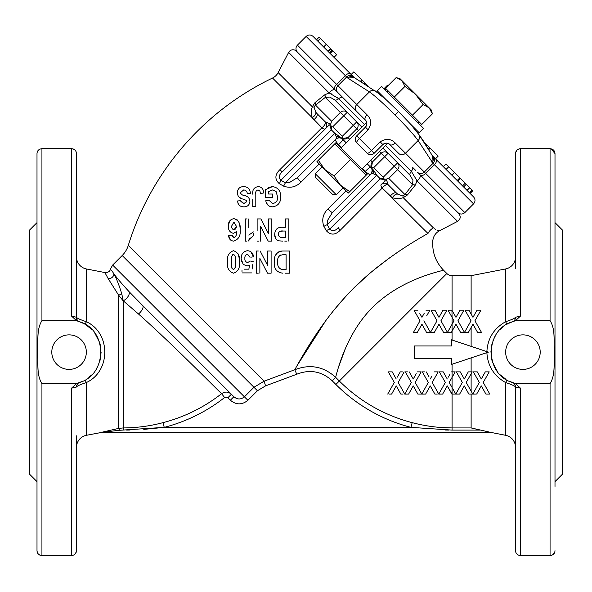 <?xml version="1.0" encoding="UTF-8"?>
<svg xmlns="http://www.w3.org/2000/svg" width="592" height="592" viewBox="0 0 592 592"><rect width="100%" height="100%" fill="white"/><g stroke="black" fill="none" stroke-linecap="round" stroke-linejoin="round"><path stroke-width="0.89" d="M79.587 321.841L79.72 321.885A4.936 4.936 0 0 1 79.728 321.885A4.936 4.936 0 0 1 76.464 317.245C76.923 318.185 80.246 319.687 86.447 321.752C110.822 332.948 110.933 371.236 86.447 382.506L86.447 435.29L102.32 432.293L490.346 432.293L471.121 427.935L480.245 430.095L452.073 430.095L410.959 427.365A164.324 164.324 0 0 1 335.879 384.46L332.179 380.76L335.627 377.311C337.396 371.073 346.823 329.892 376.852 303.348C406.208 276.989 444.126 270.566 443.512 270.167C443.978 270.596 406.031 277.056 376.697 303.489C346.794 330.025 337.41 371.036 335.627 377.311C323.535 366.396 309.912 363.873 294.772 369.748L264.121 381.174L294.772 369.748C298.39 363.481 317.297 327.332 344.958 297.376C372.39 266.474 410.737 243.016 427.979 233.47C433.958 243.038 433.958 243.038 427.979 233.47A12.336 11.714 135 0 1 430.399 230.118A12.336 11.714 135 0 1 433.411 227.876C441.099 231.938 441.099 231.938 433.411 227.876L403.226 197.691L407.444 194.953L415.184 185.244L417.086 180.886L411.336 171.295L385.481 145.44M399.089 198.808L403.226 197.691L402.893 195.982L397.831 194.228A4.936 2.686 -55.7 0 0 392.407 197.898L399.089 198.808M397.831 194.228L396.514 193.103A4.936 2.368 -45 0 0 391.356 194.916A4.936 2.368 -45 0 0 390.298 196.167L427.979 233.47M396.514 193.103L388.1 184.689A4.936 1.865 -45 0 0 383.29 186.857A4.936 1.865 -45 0 0 382.217 188.078L392.407 197.898M381.122 184.689L383.816 181.996A4.936 4.684 45 0 1 386.791 180.678L388.1 184.689A4.936 4.936 0 0 0 381.122 184.689A4.936 1.739 -135 0 0 382.217 188.078L340.252 230.199C335.294 235.202 330.647 235.372 326.31 230.71L323.883 226.418A4.936 0.977 -31 0 1 327.191 224.671L327.346 220.735L332.423 212.454L370.881 174.004L373.012 173.611L377.052 175.587L373.404 169.993L370.659 167.247A4.936 4.936 0 0 1 370.659 174.218L370.881 174.004A4.936 4.936 0 0 0 371.658 168.032A4.936 4.936 0 0 1 371.672 168.054L371.665 168.054C372.679 169.009 372.412 170.992 370.881 174.004L332.423 212.454A4.936 0.688 -135 0 1 327.938 208.924C322.892 214.038 321.537 219.869 323.883 226.418M386.791 180.678L385.925 179.265L379.761 178.296L379.901 178.932C384.948 179.502 386.25 180.523 383.816 181.996M340.252 230.199A4.936 0.599 -135 0 1 338.335 227.476C335.272 231.124 332.408 231.664 329.729 229.104A4.936 1.132 -28.6 0 0 326.31 230.71M373.012 173.611A4.936 4.085 135 0 0 372.405 168.986L373.404 169.993M372.227 169.541L371.643 168.01A4.936 4.936 0 0 1 372.405 162.016L370.659 160.269M362.533 168.394L365.464 171.332A4.936 0.829 135 0 1 366.011 170.733A4.936 0.829 135 0 1 366.581 170.148A4.936 0.829 135 0 1 370.659 167.247L367.173 163.755M338.069 145.121L338.668 144.529A4.936 0.829 135 0 0 339.852 143.412A4.936 0.829 135 0 0 340.422 142.827A4.936 0.829 135 0 0 342.753 139.335L346.239 142.827M341.599 147.467L338.668 144.529A4.936 1.65 45 0 1 337.055 142.827A4.936 1.65 45 0 1 335.775 139.335A4.936 4.936 0 0 1 342.753 139.335L341.991 138.358A4.936 4.936 0 0 0 347.985 137.596L342.28 138.513L341.007 137.596L341.991 138.358A4.936 4.936 0 0 0 342.28 138.513L342.28 136.323L353.217 125.386L356.702 128.871L347.985 137.596L349.731 139.335M337.1 97.236L338.705 98.664L329.108 92.914L324.749 94.816L315.048 102.557L312.302 106.767L311.185 110.904L312.102 117.593L321.915 127.783L279.801 169.749C274.792 174.721 274.621 179.369 279.291 183.683L283.575 186.117C290.132 188.456 295.963 187.102 301.069 182.062A4.936 0.688 45 0 1 297.539 177.57L335.997 139.113L297.539 177.57L289.259 182.647L285.329 182.81L334.532 133.607L334.413 132.941L341.007 137.596A4.936 4.085 135 0 0 336.389 136.981L334.776 133.355M336.389 136.981L335.997 139.113A4.936 4.936 0 0 1 341.961 138.336M325.311 121.893L316.89 113.479L325.311 121.893A4.936 4.936 0 0 1 325.311 128.871A4.936 1.739 -135 0 1 321.915 127.783A4.936 1.865 135 0 0 323.143 126.703A4.936 1.865 135 0 0 324.29 125.386A4.936 1.865 135 0 0 325.311 121.893L330.736 124.076L331.705 130.233L331.061 130.099C330.491 125.053 329.47 123.743 328.005 126.177L282.517 171.665C278.869 174.736 278.329 177.6 280.897 180.264A4.936 1.132 118.6 0 1 279.291 183.683C274.621 179.369 274.792 174.721 279.801 169.749A4.936 0.599 -135 0 0 282.517 171.665M315.773 112.169A4.936 2.686 145.7 0 1 312.102 117.593L313.834 119.695A4.936 2.368 135 0 0 315.077 118.637A4.936 2.368 135 0 0 316.89 113.479L315.773 112.169L314.012 107.1L315.462 105.073L331.594 121.205L330.736 124.076M364.872 171.924L365.464 171.332A4.936 1.65 -135 0 0 370.659 174.218M383.202 179.161L383.202 177.252L373.67 167.721L371.487 167.721L372.405 168.986M371.487 167.721L372.405 162.016L381.122 153.291A4.936 4.936 0 0 1 388.1 153.291L382.869 148.059M373.67 167.721L384.615 156.776L379.383 151.545M330.832 126.792L332.741 126.792L342.28 136.323M329.315 123.21A4.936 4.684 -135 0 1 328.005 126.177M283.575 186.117A4.936 0.977 121 0 0 285.329 182.81L280.897 180.264L331.061 130.099M301.069 182.062L319.214 163.94M346.054 190.779L327.938 208.924M415.184 185.244A4.936 2.028 -141.9 0 0 412.565 184.734L397.513 169.682A4.936 4.766 -45 0 0 397.632 162.822L410.152 175.343L412.935 180.257L412.565 184.734L404.928 194.539L388.796 178.399L397.513 169.682L384.615 156.776L388.1 153.291L397.632 162.822L383.202 177.252M331.594 121.205L340.311 112.48L353.217 125.386L356.702 121.893L361.934 127.132M358.449 130.617L356.702 128.871A4.936 4.936 0 0 0 356.702 121.893L347.171 112.362L332.741 126.792M315.048 102.557A4.936 2.102 -127.8 0 1 315.462 105.073L325.267 97.436L340.311 112.48A4.936 4.766 -45 0 1 347.171 112.362L334.658 99.848A4.936 2.094 135 0 0 338.705 98.664A4.936 2.094 -45 0 1 342.753 97.48L356.539 111.266L342.753 97.48M236.26 398.357L233.855 396.721C237.34 399.659 240.863 399.689 244.422 396.825L112.65 265.053L122.189 255.515A24.664 24.664 0 0 0 128.309 245.362A276.264 276.264 0 0 1 272.542 78.033A12.336 12.336 0 0 0 278.144 72.609L288.63 52.429A4.936 4.936 0 0 1 296.496 51.223L335.383 90.11A4.936 2.568 135 0 0 329.108 92.914L324.749 94.816A4.936 2.028 51.9 0 1 325.267 97.436L329.737 97.058L334.658 99.848M278.144 72.609L312.302 106.767L314.012 107.1M401.864 249.387L395.878 253.428M390.246 257.387L373.759 270.056M367.21 275.613L354.445 287.497M344.692 297.665L335.457 308.314M333.888 310.23L330.551 314.411M325.778 320.679L296.821 366.056M335.997 139.113L297.539 177.57M326.754 125.386A4.936 4.936 0 0 1 325.311 128.871M247.885 400.288L244.422 396.825L253.961 387.286L264.121 381.174L265.556 385.866L257.424 390.75L247.885 400.288C242.017 405.069 236.178 405.039 230.362 400.207L227.89 397.735L224.597 397.521A164.324 164.324 0 0 1 164.243 427.365L119.488 430.295L102.135 432.293A4.936 4.877 90 0 0 101.195 432.389L118.548 428.423L123.24 427.935C136.722 427.853 149.983 426.092 163.022 422.644L164.243 427.365L410.959 427.365L412.18 422.644C425.263 426.099 438.561 427.868 452.073 427.935L441.787 427.572M230.362 400.207L233.855 396.721L142.635 305.502L231.376 394.242L227.89 397.735M113.886 273.815L111.644 270.366M113.945 273.911C109.52 267.036 109.52 267.036 113.945 273.911C116.987 278.092 122.033 284.012 129.078 291.671A7.4 4.137 -41.7 0 1 123.254 300.817L121.73 293.743C119.184 285.388 116.594 278.78 113.945 273.911A4.936 4.396 150.5 0 1 108.203 278.654L104.88 272.549L86.447 268.968A12.336 12.336 0 0 1 76.464 256.861M142.894 305.768L129.078 291.671M230.984 393.85L231.376 394.242C228.26 391.593 224.997 391.408 221.586 393.68C216.998 389.477 172.072 343.797 138.498 313.997A7.4 3.152 -45 0 0 142.635 305.502M101.195 432.389L118.548 428.423L118.548 295.082L123.38 301.099L123.24 430.095M123.151 300.854A4.936 2.901 143.9 0 0 123.254 300.817L138.498 313.997M108.203 278.654L118.548 295.082A4.936 3.115 150.2 0 0 121.73 293.743M79.72 321.885L79.72 321.885A4.936 4.936 0 0 1 76.464 317.245L76.464 320.649M86.447 435.29A12.336 12.336 0 0 0 76.464 447.397M82.873 323.188L80.135 322.033M80.009 321.989L76.509 320.672L71.536 316.084L76.464 317.245L76.383 152.669M84.945 324.268L86.447 321.752L86.447 268.968M71.536 316.084L71.536 148.688L41.936 148.688L39.975 149.088M76.509 320.672L41.936 320.672C36.179 329.737 38.495 342.213 37.673 352.677C38.524 362.874 36.253 374.743 41.936 383.586L76.509 383.586L79.757 382.358M76.464 486.424L76.464 550.678C76.294 553.535 74.644 555.17 71.536 555.57L41.936 555.57C38.82 555.17 37.178 553.542 37 550.678L37 153.58C37.178 150.716 38.82 149.088 41.936 148.688L41.936 320.672M79.75 382.365A4.936 4.936 0 0 0 76.464 387.013L71.536 388.174L76.509 383.586M37 153.58L37 217.834M37 486.424L37 550.678M37 222.629L29.6 230.029L29.6 474.229L37 481.629M37 447.226L37 440.034M37 264.224L37 257.032M39.087 149.584L37.762 150.967M37.34 151.789L37.089 152.669M37 550.708L37.34 552.477M37.77 553.305L38.354 554.045M39.094 554.682L39.953 555.163M40.922 555.466L41.936 555.57L41.936 383.586M76.464 217.834L76.464 153.58C76.287 150.716 74.644 149.088 71.536 148.688L41.936 148.688M86.336 352.129A17.264 17.264 0 0 0 69.064 334.865A17.264 17.264 0 0 0 51.8 352.129A17.264 17.264 0 0 0 69.064 369.393A17.264 17.264 0 0 0 86.336 352.129M78.248 321.404C108.121 328.516 108.129 375.735 78.255 382.846M76.116 151.767L75.702 150.96M75.125 150.227L74.377 149.584M73.526 149.103L72.55 148.792M76.464 435.86L76.464 550.678M71.536 388.174L71.536 555.57L72.55 555.466M73.526 555.155L75.117 554.045M75.169 553.994L76.375 551.603M88.8 377.4L91.523 375.017M96.452 368.809L98.945 363.769M100.063 360.321L101.136 352.129M100.818 347.652L99.974 343.582M99.678 342.59L94.616 332.756M91.605 329.322L85.973 324.882M80.556 382.069L82.88 381.07M84.945 379.99L86.447 382.506C80.26 384.563 76.938 386.065 76.464 387.013M118.548 295.082L118.548 331.143M118.548 348.673L118.548 415.902M118.548 428.423A4.936 0.762 -102.2 0 1 119.488 430.295M126.621 430.073L130.062 430.014M143.789 429.392L164.243 427.365M112.199 431.094L117.527 430.51M515.536 447.397A12.336 12.336 0 0 0 505.553 435.29L490.346 432.293L102.135 432.293M336.7 373.352L335.627 377.311L339.327 381.011L446.842 273.497A7.4 7.4 0 0 0 452.073 275.665L471.121 275.665L505.553 268.968A12.336 12.336 0 0 0 515.536 256.861M475.443 394.072L472.793 394.087L479.335 382.454L473.356 371.865L477.256 371.865L481.289 378.998L485.314 371.865L489.214 371.865L483.235 382.454L489.791 394.065L485.891 394.065L481.289 385.903L476.678 394.065M511.991 382.269L515.491 383.586L520.464 388.174L520.464 555.57C517.356 555.17 515.713 553.542 515.536 550.678L515.536 387.013C515.077 386.073 511.754 384.571 505.553 382.506C493.935 375.905 487.704 365.945 486.876 352.64M471.121 371.865L471.121 357.894M471.121 391.12L471.121 373.789M451.874 394.065L447.263 385.903L452.073 394.065L452.073 427.935L471.121 427.935L471.121 394.065L472.779 394.065L468.879 394.065L464.276 385.903L459.666 394.065L455.781 394.087L462.322 382.454L456.351 371.865L460.243 371.865L464.276 378.998L468.302 371.865L472.201 371.865L466.23 382.454L472.779 394.065M515.617 551.589L515.536 486.424M515.536 268.398L515.536 153.58C515.706 150.723 517.356 149.095 520.464 148.688L550.064 148.688C553.172 149.088 554.822 150.716 555 153.58L555 486.424M515.536 217.834L515.536 153.58M520.464 388.174L515.536 387.013L515.536 435.86M555 264.224L555 257.032M555 447.226L555 440.034M555 222.629L562.4 230.029L562.4 474.229L555 481.629M555 217.834L555 153.58L551.085 148.792M551.078 555.466L552.033 555.163M552.921 554.667L554.652 552.484M555 550.678C554.822 553.542 553.18 555.17 550.064 555.57L520.464 555.57L550.064 555.57L550.064 383.586C555.821 374.529 553.505 362.045 554.327 351.581C553.476 341.384 555.747 329.515 550.064 320.672L515.491 320.672L512.243 321.9M512.25 321.893A4.936 4.936 0 0 0 515.536 317.245L520.464 316.084L515.491 320.672M515.491 383.586L550.064 383.586M515.884 552.491L516.298 553.298M516.875 554.031L517.623 554.674M518.474 555.155L519.45 555.466M520.464 316.084L520.464 148.688L519.45 148.792M518.474 149.11L516.883 150.213M516.831 150.272L515.625 152.655M540.2 352.129A17.264 17.264 0 0 0 522.936 334.865A17.264 17.264 0 0 0 505.664 352.129A17.264 17.264 0 0 0 522.936 369.393A17.264 17.264 0 0 0 540.2 352.129M513.752 382.854C483.879 375.742 483.871 328.523 513.745 321.412M512.258 382.365A4.936 4.936 0 0 1 515.536 387.013A4.936 4.936 0 0 0 512.28 382.373A4.936 4.936 0 0 1 512.272 382.373L512.413 382.417M511.444 322.189L509.12 323.188M507.055 324.268L505.553 321.752C511.74 319.695 515.062 318.193 515.536 317.245M509.127 381.07L511.865 382.225M503.2 326.858L500.477 329.241M495.548 335.449L493.055 340.496M491.937 343.937L490.864 352.129M491.182 356.606L492.026 360.676M492.322 361.668L497.384 371.502M500.395 374.936L506.027 379.376M507.055 379.99L505.553 382.506L505.553 435.29M451.4 363.651L451.4 364.465L488.4 352.129L486.876 351.626C487.682 338.343 493.906 328.39 505.553 321.752L505.553 268.968M458.889 394.065L459.666 394.065M471.121 314.034L471.121 275.665M480.911 310.193L477.011 310.193L480.911 310.193L474.932 320.79L481.488 332.393L477.581 332.393L472.978 324.238L468.376 332.393L464.491 332.415L471.032 320.79L465.053 310.193L468.945 310.193L472.978 317.334L477.011 310.193M471.121 346.372L471.121 327.531M464.491 332.415L466.185 332.408M427.402 326.991L430.458 332.393L434.35 332.393L438.961 324.238L443.563 332.393L438.961 324.238L436.963 327.776M434.35 332.393L432.626 332.408M434.928 310.193L438.961 317.334L434.928 310.193L431.028 310.193L437.007 320.79L430.465 332.415L437.007 320.79L431.028 310.193L431.812 310.193M438.961 317.334L442.986 310.193L446.886 310.193L440.914 320.79L446.886 310.193L442.986 310.193L438.961 317.334M445.835 329.507L447.463 332.393L450.327 332.401M427.335 332.393L426.551 332.393L421.948 324.238L419.95 327.776M414.252 332.393L413.445 332.393L420.002 320.79L414.023 310.193L415.577 310.193M424.212 313.323L421.948 317.334L419.832 313.59M425.974 310.193L429.881 310.193L425.974 310.193M426.64 315.928L429.881 310.193M402.789 394.065L400.836 394.065L396.233 385.903L391.623 394.065L389.691 394.065M389.403 394.065L391.623 394.065L396.233 385.903L400.836 394.065L403.071 394.065M391.364 387.619L394.287 382.454L388.308 371.865L394.287 382.454L387.73 394.065M390.269 371.865L392.2 371.865L394.464 375.868M402.345 371.865L400.259 371.865L397.269 377.171M404.166 371.865L398.187 382.454L404.166 371.865M404.343 393.354L398.187 382.454M413.246 385.903L408.635 394.065L404.75 394.087L408.635 394.065L413.246 385.903L417.848 394.065L413.246 385.903M408.51 387.405L411.292 382.454L405.32 371.865L411.292 382.454L404.75 394.087M407.451 371.865L405.32 371.865M411.477 375.868L413.246 378.998L414.282 377.156M416.235 373.7L413.246 378.998L409.213 371.865M419.24 371.865L421.171 371.865L415.199 382.454L416.539 384.83M420.831 392.429L421.748 394.065L420.083 394.065M419.802 394.065L417.848 394.065L421.748 394.065L415.199 382.454L421.171 371.865L417.271 371.865M428.305 382.454L422.325 371.865L428.305 382.454L421.763 394.087L425.648 394.065L430.258 385.903L434.861 394.065L430.258 385.903L425.648 394.065L421.763 394.087L425.552 387.353M424.427 371.865L422.325 371.865M428.971 376.727L426.225 371.865M432.019 375.868L430.258 378.998M436.311 371.865L438.184 371.865L432.204 382.454L434.099 385.799M434.861 394.065L437.251 394.065M443.238 371.865L447.263 378.998L443.238 371.865L439.338 371.865L445.317 382.454L438.776 394.087L442.661 394.065L447.263 385.903L442.661 394.065L438.776 394.087L445.317 382.454L439.338 371.865L439.9 371.865M450.009 374.137L448.307 377.156M451.296 371.865L452.073 371.865L451.296 371.865M414.4 357.487L414.4 358.293L451.4 358.293L451.4 364.465M451.4 345.158L451.4 345.965L414.4 345.965L414.4 358.293M452.073 275.665L452.073 310.437L455.973 317.334L459.999 310.193L463.899 310.193L457.919 320.79L464.476 332.393L460.576 332.393L455.973 324.238L452.073 331.135L452.073 340.023L451.4 339.793L451.4 345.965M452.073 331.135L451.363 332.393L452.073 331.135L452.073 324.246L454.02 320.79L448.04 310.193L451.94 310.193L448.04 310.193L452.073 317.342L452.073 324.246L447.478 332.415L440.914 320.79M448.714 332.408L443.563 332.393M449.802 328.286L452.073 324.246M445.236 430.014L448.766 430.073M452.073 317.342L451.94 310.193M488.4 352.129L451.4 339.793M452.073 364.235L452.073 371.865L455.196 371.865L452.073 371.865L452.073 377.393L449.217 382.454L452.073 377.393L452.073 387.516L449.217 382.454L451.666 386.791M455.196 371.865L452.073 377.393M455.773 394.065L452.073 394.065L452.073 387.516L455.773 394.065M417.915 310.193L414.023 310.193L420.002 320.79L413.445 332.393L417.338 332.393L421.948 324.238L426.551 332.393L430.458 332.393L423.902 320.79M396.233 378.998L392.2 371.865L388.308 371.865M438.761 394.065L432.204 382.454L438.184 371.865L434.284 371.865M163.022 422.644A159.448 159.448 0 0 0 221.586 393.68L224.597 397.521M332.179 380.76C321.693 371.28 309.89 369.105 296.762 374.233L265.556 385.866M338.624 366.833L345.587 348.044M369.497 310.608L371.273 308.735M441.935 270.574L443.512 270.167L446.842 273.497M294.772 369.748L296.762 374.233M388.796 178.399L385.925 179.265M431.99 239.79L432.367 240.167M272.453 195.545L272.453 194.035L270.551 194.035M268.613 192.541L268.613 194.035L272.453 194.035L272.453 197.373L265.534 197.373L265.534 189.618L265.534 197.373M266.592 200.57L268.864 200.192L272.69 203.522C276.183 202.878 277.818 200.695 277.581 196.958L276.101 191.542L272.66 189.936L268.613 191.586M266.178 202.331L268.139 205.394M269.382 206.194L272.646 206.852C268.701 206.675 266.415 204.625 265.793 200.703M265.534 189.618L272.461 186.606L268.62 187.464M269.108 197.373L272.453 197.373M254.353 206.593L255.796 206.593L255.796 193.858L255.796 206.593L252.725 206.593L252.725 199.63M261.871 193.281L263.484 193.014L263.262 190.735M252.725 200.377L252.725 206.593M241.122 202.205L240.678 200.703L243.867 203.522L246.827 201.65L246.154 200.325L243.157 199.112C239.486 198.416 237.547 196.248 237.348 192.6L237.577 194.62M239.02 197.114L241.765 198.646M246.938 196.403L244.733 195.575C247.893 196.233 249.617 198.172 249.905 201.406C249.513 205.024 247.5 206.837 243.852 206.852C239.997 206.786 237.91 204.825 237.599 200.962L240.678 200.703L237.599 200.962L238.043 203.374M244.733 195.575C242.542 195.397 241.107 194.42 240.419 192.644C241.085 194.413 242.528 195.39 244.733 195.575M249.469 193.606L247.338 193.784C247.123 191.438 245.909 190.158 243.697 189.936L240.419 192.644M232.501 236.807L232.042 235.076L228.586 235.653L230.643 240.086M237.177 219.847L233.973 218.64C238.717 220.239 240.759 223.946 240.115 229.763L240.071 227.95M240.056 227.661L239.656 224.516M239.508 223.887L238.761 221.867M229.607 221.045L228.297 226.107L228.453 228.046M239.36 263.714L239.242 258.43M239.198 258.031L237.851 253.332M227.617 259.999L227.609 263.714M287.076 273.193L289.562 273.193L289.562 250.993L287.024 250.993M274.355 259.962L274.281 261.871C273.874 255.5 276.664 251.874 282.65 250.993L280.682 251.141M280.549 251.171L278.055 252.148M277.197 252.836L275.302 255.796M274.629 258.045L274.37 259.844M282.65 250.993L289.562 250.993L289.562 273.193L285.329 273.193M271.106 260.154L271.106 250.993L269.441 250.993M267.651 256.232L267.651 265.475L264.358 259.118M256.403 250.993L256.403 273.193L256.403 250.993L258.304 250.993M258.208 273.193L256.403 273.193M259.866 262.892L259.866 258.371L267.495 273.193L259.866 258.371L259.866 273.193M269.552 273.193L271.106 273.193L271.106 264.084M252.629 256.913L253.524 256.765L250.771 251.667M242.01 254.501L241.122 258.563L241.58 261.634M251.06 257.172L253.524 256.765C253.08 253.043 251.052 251.03 247.434 250.705C243.26 251.437 241.159 254.057 241.122 258.563L243.12 264.284L246.975 265.986L249.498 265.149L247.397 265.963M244.474 269.16L248.877 269.16L249.498 265.149L248.877 269.16L245.584 269.16M241.987 271.965L241.987 270.048M252.799 264.506L252.088 269.131M251.156 261.25L253.235 261.664M286.868 218.929L285.381 218.929L285.381 223.443M285.381 225.67L285.381 227.291L284.678 227.291M284.086 227.291L283.686 227.291M278.492 240.811L282.858 241.129L278.492 240.811C275.828 239.508 274.57 237.333 274.71 234.277L275.532 238.191M286.535 241.129L284.819 241.129M270.159 218.929L268.368 218.929L271.832 218.929L271.832 241.129L268.22 241.129L260.584 226.307L268.22 241.129M257.128 230.806L257.128 218.929L260.865 218.929L268.368 233.411L260.865 218.929L259.022 218.929M257.128 218.929L257.128 224.405M257.128 225.67L257.128 228.26M258.911 241.129L257.128 241.129M270.063 241.129L271.832 241.129M271.832 223.998L271.832 218.929M245.303 218.929L245.303 241.129L245.303 218.929L247.093 218.929M246.849 241.129L245.303 241.129M248.973 239.353L250.187 237.858M253.376 233.514L253.376 235.653L248.144 241.129M248.766 218.929L248.766 227.617M248.766 235.076L253.376 231.901M260.584 226.307L260.584 241.129M268.368 233.411L268.368 218.929M274.71 234.277C275.014 229.282 277.737 226.951 282.88 227.291L285.381 227.291L285.381 218.929L288.837 218.929L288.837 241.129M285.381 237.385L285.381 231.035L283.124 231.035C280.342 230.599 278.691 231.664 278.173 234.225C278.721 236.837 280.46 237.895 283.39 237.385L284.382 237.385M285.381 231.035L285.381 233.825M280.179 231.287L283.124 231.035M283.775 231.035L284.175 231.035M284.234 237.385L283.39 237.385M250.061 257.342L247.5 254.168C245.539 254.789 244.666 256.225 244.873 258.475C244.688 260.687 245.606 262.041 247.626 262.53L250.357 261.087M251.504 272.905L241.987 272.905M260.147 250.993L267.651 265.475L267.651 250.993L271.106 250.993L271.106 273.193L267.495 273.193M282.843 273.193C276.597 272.364 273.741 268.59 274.281 261.871M286.099 269.449L286.099 254.745L283.146 254.745C278.965 255.108 277.167 257.542 277.737 262.041C277.263 265.364 278.388 267.769 281.119 269.249L285.314 269.449M285.1 254.745L286.099 254.745L286.099 261.967M277.737 262.041L277.774 260.717M279.32 255.744L280.586 255.011M283.146 254.745L283.834 254.745M239.397 261.99C240.167 267.725 238.206 271.462 233.492 273.193C228.749 271.402 226.773 267.651 227.572 261.945C226.81 256.181 228.771 252.436 233.477 250.705C238.213 252.466 240.189 256.225 239.397 261.99M233.485 269.737C235.49 267.865 236.215 265.268 235.646 261.945C236.223 258.674 235.498 256.084 233.485 254.168C231.472 256.033 230.754 258.623 231.324 261.945C230.739 265.209 231.457 267.806 233.485 269.737M235.616 259.777L235.32 267.429M232.02 268.627L231.324 261.945L231.546 257.076M232.079 255.159L233.485 254.168M240.115 229.763C240.796 235.705 238.635 239.494 233.625 241.129C230.584 240.759 228.897 238.931 228.586 235.653L232.042 235.076L233.944 237.673C236.082 236.452 236.985 234.388 236.659 231.465L233.5 233.344C229.948 232.523 228.216 230.103 228.297 226.107C228.201 221.852 230.096 219.366 233.973 218.64M236.371 226.248L233.914 222.104L231.753 225.885C231.546 227.994 232.323 229.326 234.077 229.888L236.371 226.248M236.282 227.446L235.601 229.104M237.348 192.6C237.703 188.626 239.864 186.628 243.83 186.606C247.922 186.88 250.12 189.188 250.416 193.525M252.725 194.154C252.303 189.743 254.168 187.227 258.312 186.606C261.901 187.035 263.625 189.174 263.484 193.014L260.406 193.525L259.895 190.972L258.09 189.936C256.203 190.38 255.441 191.69 255.796 193.858M272.461 186.606C278.04 187.457 280.771 190.839 280.652 196.759C280.837 202.553 278.166 205.912 272.646 206.852M407.444 194.953A4.936 2.102 -142.2 0 0 404.928 194.539L402.893 195.982M415.895 170.622L412.52 167.247A4.936 2.094 -45 0 1 411.336 171.295A4.936 2.094 135 0 0 410.152 175.343L397.632 162.822M329.256 92.974L331.616 93.973M443.512 270.167C435.571 261.901 432.012 252.044 432.833 240.611C433.366 236.223 435.564 232.952 439.427 230.799L439.212 230.739M438.946 230.658L438.443 230.503M437.599 230.221L437.066 230.022M435.594 229.378L434.543 228.778M412.52 167.247L415.258 169.985M386.872 143.153A4.936 4.936 0 0 0 382.869 144.574C385.836 142.702 388.16 142.702 389.847 144.574A4.936 2.657 135 0 0 395.212 142.961L424.301 172.05A4.936 4.588 135 0 1 417.567 172.294L458.778 213.505C461.005 216.531 460.598 219.151 457.564 221.371L417.086 180.886A4.936 2.568 -45 0 0 419.891 174.618M334.924 89.651L297.406 52.126C295.489 49.802 295.489 47.478 297.406 45.147L336.552 84.301A4.936 2.627 135 0 0 334.924 89.651M335.383 90.11L337.44 92.167M401.946 80.623L404.95 86.432L415.414 94.091L399.963 78.64L396.129 77.619L401.946 80.623L404.95 86.432L394.316 97.066L385.503 88.245L396.129 77.619M423.073 104.555L412.439 115.188L421.748 124.498L432.382 113.864L429.126 107.803L415.414 94.091L423.073 104.555L429.126 107.803L431.353 110.038L432.315 113.612L431.353 110.038M337.662 92.389L365.427 120.154A4.936 4.936 0 0 1 365.427 127.132C367.299 124.15 367.299 121.826 365.427 120.154A4.936 4.936 0 0 1 365.427 127.132L356.702 135.849L365.427 127.132L368.113 129.811C371.769 124.157 371.413 119.147 367.033 114.781A4.936 2.657 135 0 0 365.427 120.154M356.702 135.849A4.936 4.936 0 0 0 356.702 142.827A4.936 1.14 135 0 1 359.388 138.535L356.702 135.849A4.936 4.936 0 0 0 356.702 142.827L367.173 153.291A4.936 4.936 0 0 0 374.144 153.291L371.465 150.605A4.936 1.14 135 0 1 367.173 153.291M395.212 142.961C390.824 138.58 385.814 138.225 380.182 141.888L382.869 144.574L374.144 153.291M386.295 99.863L377.289 90.85L381.648 86.491L423.509 128.346L419.151 132.712L410.138 123.698L419.018 134.68A4.936 4.573 147.5 0 1 418.107 140.57L405.468 153.217A4.936 4.588 135 0 1 398.734 153.454L389.847 144.574A4.936 4.936 0 0 0 387.804 143.345M336.5 54.597L320.501 38.598L317.889 41.218L313.101 36.43L354.201 77.53L334.014 57.343L336.626 54.73M379.568 93.129L379.028 93.669L354.12 77.478L347.852 78.159C349.976 76.072 352.114 75.887 354.275 77.604M445.894 163.991L443.282 166.611L432.463 155.792L473.563 196.899L467.073 190.402L469.685 187.782L466.918 190.254L463.61 186.939L466.222 184.319L459.792 177.889L457.172 180.508M432.389 155.726C434.106 157.879 433.921 160.025 431.834 162.141L432.515 155.881L431.931 155.148M433.27 156.599A4.936 4.588 135 0 1 433.026 163.333L418.107 140.57C414.141 135.028 406.445 126.496 395.019 114.974C383.505 103.548 374.973 95.852 369.423 91.893L347.852 78.159L345.277 75.584L336.552 84.301L345.277 75.584L306.123 36.43L297.406 45.147M465.171 183.268L462.552 185.888L457.838 181.174L460.458 178.555M452.436 175.765L446.087 169.416L448.706 166.803L446.516 164.613M332.112 50.209L329.492 52.821L331.986 50.083M326.236 44.333L323.624 46.953M320.501 38.598L319.103 37.2L316.483 39.812M331.009 49.114L328.397 51.726M332.734 50.831L330.114 53.45M459.792 177.889L454.53 172.627L451.911 175.239M455.048 173.145L448.706 166.803M470.122 193.451L472.734 190.831L472.068 190.165L469.449 192.777M472.068 190.165L469.685 187.782M424.294 142.961L424.582 142.679L419.018 134.68L432.515 155.881M368.609 86.706L367.314 85.411L367.033 85.699M351.167 74.496L353.787 71.884L362.304 80.401L360.905 81.8M361.808 79.905L360.306 81.415M362.304 80.401L367.314 85.411M364.909 83.006L364.087 83.827M424.582 142.679L438.102 156.199L435.49 158.819M427.01 145.107L426.181 145.928M429.577 147.682L428.186 149.073M430.14 148.237L428.623 149.761M469.537 187.634L466.222 184.319M398.497 111.503L386.095 99.678L375.321 90.976A4.936 4.573 122.5 0 0 369.423 91.893L356.784 104.532A4.936 4.588 135 0 0 356.539 111.266M412.439 115.188L394.316 97.066M334.732 143.871L366.122 175.269L367.173 174.218L335.775 142.827L334.732 143.871L318.341 160.262L324.786 169.512L334.036 175.957L340.481 185.207L349.731 191.66L348.333 193.059L316.935 161.66L318.341 160.262M350.427 159.574L334.036 175.957M366.122 175.269L349.731 191.66M336.234 194.694L332.874 194.694L315.307 177.126L315.307 173.759L336.234 194.694L343.101 187.827M379.901 178.932L329.729 229.104L327.191 224.671L376.638 175.217M377.052 175.587L379.761 178.296M334.413 132.941L331.705 130.233M312.102 117.593L272.542 78.033M257.424 390.75L122.189 255.515M128.309 245.362L264.121 381.174M550.064 320.672L550.064 148.688M452.073 427.935L452.073 430.095M335.879 384.46L339.327 381.011A159.448 159.448 0 0 0 412.18 422.644M329.108 92.914L288.63 52.429M364.554 124.512L338.705 98.664M436.045 159.374L436.045 159.374A4.936 2.627 135 0 1 434.417 164.724L433.026 163.333L424.301 172.05L464.846 212.595L473.563 203.87L434.417 164.724L425.692 173.441A4.936 2.627 135 0 1 420.35 175.069M336.552 84.301L337.943 85.692A4.936 4.588 135 0 0 337.699 92.426M353.402 76.731A4.936 4.588 -45 0 0 346.668 76.967L337.943 85.692L367.033 114.781M368.113 129.811L359.388 138.535L371.465 150.605L380.182 141.888M345.277 75.584A4.936 2.627 -45 0 1 350.619 73.948M419.018 134.68L410.315 123.898L398.505 111.488L395.019 114.974M387.42 86.328L386.894 85.803L383.927 88.77M386.236 88.985L385.185 90.028M380.826 94.387L380.427 94.794M330.506 48.603L327.894 51.223M112.65 265.053L110.645 268.738C110.008 271.447 108.084 272.712 104.88 272.549M439.427 230.799L457.564 221.371M464.846 212.595C462.522 214.504 460.191 214.504 457.868 212.595M418.278 123.114L419.321 122.07L418.278 123.114M306.123 36.43C308.447 34.521 310.778 34.521 313.101 36.43M473.563 203.87C475.48 201.546 475.48 199.223 473.563 196.899M388.663 85.085A2.464 2.464 0 0 0 386.894 85.803M317.756 41.085L320.376 38.473M469.5 192.829L472.113 190.21M423.509 128.346L419.151 132.712M386.879 91.723L387.923 90.672M361.934 168.986L387.634 143.294M341.007 148.059L366.707 122.359M315.307 173.759L322.166 166.9"/></g></svg>
